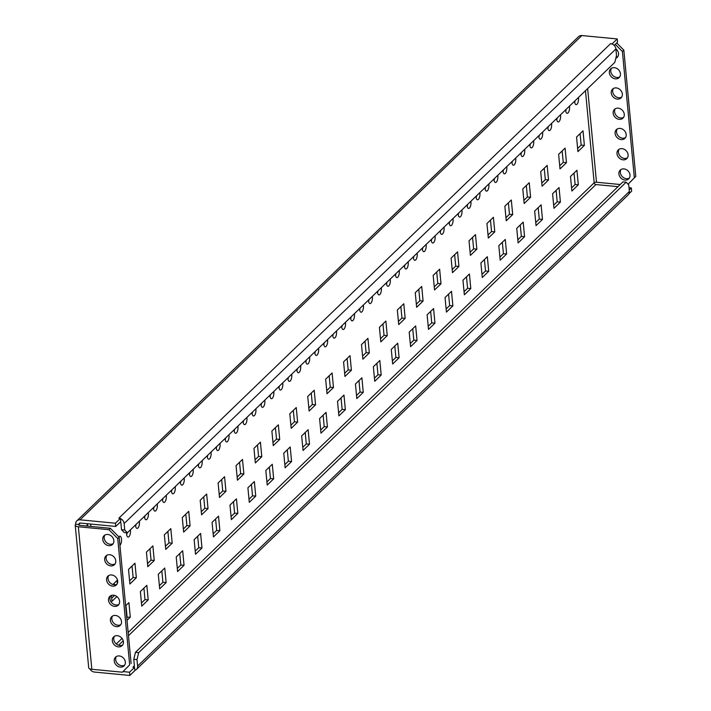 <?xml version="1.0" encoding="UTF-8"?>
<svg xmlns="http://www.w3.org/2000/svg" width="711" height="711" viewBox="0 0 711 711"><rect width="100%" height="100%" fill="white"/><g stroke="black" fill="none" stroke-linecap="round" stroke-linejoin="round"><path stroke-width="1.07" d="M122.745 644.886A6.097 5.039 46 0 1 117.111 644.539A6.097 5.039 46 0 1 113.76 639.367A6.097 5.039 46 0 1 114.435 636.283M123.421 641.811A6.097 5.039 46 0 1 122.114 645.668A6.097 5.039 46 0 1 116.195 646.21A6.097 5.039 46 0 1 112.32 640.744A6.097 5.039 46 0 1 113.636 636.887A6.097 5.039 46 0 1 119.555 636.345A6.097 5.039 46 0 1 123.421 641.811M120.826 624.64A6.097 5.039 46 0 1 115.191 624.294A6.097 5.039 46 0 1 111.84 619.121A6.097 5.039 46 0 1 112.525 616.037M121.51 621.565A6.097 5.039 46 0 1 120.195 625.422A6.097 5.039 46 0 1 114.275 625.973A6.097 5.039 46 0 1 110.409 620.499A6.097 5.039 46 0 1 111.725 616.641A6.097 5.039 46 0 1 117.644 616.099A6.097 5.039 46 0 1 121.51 621.565M124.656 665.132A6.097 5.039 46 0 1 119.021 664.785A6.097 5.039 46 0 1 115.671 659.604A6.097 5.039 46 0 1 116.355 656.529M125.34 662.057A6.097 5.039 46 0 1 124.025 665.914A6.097 5.039 46 0 1 118.106 666.456A6.097 5.039 46 0 1 114.24 660.99A6.097 5.039 46 0 1 115.555 657.133A6.097 5.039 46 0 1 121.474 656.591A6.097 5.039 46 0 1 125.34 662.057M117.004 584.158A6.097 5.039 46 0 1 111.369 583.802A6.097 5.039 46 0 1 108.019 578.63A6.097 5.039 46 0 1 108.703 575.555M117.679 581.074A6.097 5.039 46 0 1 116.373 584.931A6.097 5.039 46 0 1 110.454 585.482A6.097 5.039 46 0 1 106.588 580.016A6.097 5.039 46 0 1 107.894 576.159A6.097 5.039 46 0 1 113.813 575.608A6.097 5.039 46 0 1 117.679 581.074M113.173 543.666A6.097 5.039 46 0 1 107.539 543.32A6.097 5.039 46 0 1 104.188 538.138A6.097 5.039 46 0 1 104.873 535.063M113.858 540.591A6.097 5.039 46 0 1 112.542 544.448A6.097 5.039 46 0 1 106.623 544.99A6.097 5.039 46 0 1 102.757 539.525A6.097 5.039 46 0 1 104.073 535.667A6.097 5.039 46 0 1 109.992 535.116A6.097 5.039 46 0 1 113.858 540.591M118.915 604.403A6.097 5.039 46 0 1 113.28 604.048A6.097 5.039 46 0 1 109.929 598.875A6.097 5.039 46 0 1 110.614 595.791M119.599 601.319A6.097 5.039 46 0 1 118.284 605.177A6.097 5.039 46 0 1 112.365 605.728A6.097 5.039 46 0 1 108.499 600.253A6.097 5.039 46 0 1 109.814 596.405A6.097 5.039 46 0 1 115.733 595.854A6.097 5.039 46 0 1 119.599 601.319M115.084 563.912A6.097 5.039 46 0 1 109.45 563.565A6.097 5.039 46 0 1 106.108 558.384A6.097 5.039 46 0 1 106.783 555.309M115.769 560.828A6.097 5.039 46 0 1 114.453 564.685A6.097 5.039 46 0 1 108.534 565.236A6.097 5.039 46 0 1 104.668 559.77A6.097 5.039 46 0 1 105.983 555.913A6.097 5.039 46 0 1 111.903 555.362A6.097 5.039 46 0 1 115.769 560.828M627.413 157.851A6.097 5.039 46 0 1 621.778 157.504A6.097 5.039 46 0 1 618.428 152.323A6.097 5.039 46 0 1 619.112 149.248M616.997 153.709A6.097 5.039 -134 0 0 620.863 159.175A6.097 5.039 -134 0 0 626.782 158.633A6.097 5.039 -134 0 0 628.097 154.776A6.097 5.039 -134 0 0 624.231 149.31A6.097 5.039 -134 0 0 618.312 149.852A6.097 5.039 -134 0 0 616.997 153.709M625.502 137.605A6.097 5.039 46 0 1 619.868 137.259A6.097 5.039 46 0 1 616.517 132.086A6.097 5.039 46 0 1 617.201 129.002M615.086 133.464A6.097 5.039 -134 0 0 618.952 138.929A6.097 5.039 -134 0 0 624.871 138.387A6.097 5.039 -134 0 0 626.187 134.53A6.097 5.039 -134 0 0 622.312 129.064A6.097 5.039 -134 0 0 616.401 129.606A6.097 5.039 -134 0 0 615.086 133.464M629.333 178.097A6.097 5.039 46 0 1 623.689 177.75A6.097 5.039 46 0 1 620.348 172.569A6.097 5.039 46 0 1 621.023 169.494M618.908 173.955A6.097 5.039 -134 0 0 622.774 179.421A6.097 5.039 -134 0 0 628.693 178.879A6.097 5.039 -134 0 0 630.008 175.022A6.097 5.039 -134 0 0 626.142 169.547A6.097 5.039 -134 0 0 620.223 170.098A6.097 5.039 -134 0 0 618.908 173.955M621.672 97.123A6.097 5.039 46 0 1 616.037 96.767A6.097 5.039 46 0 1 612.686 91.595A6.097 5.039 46 0 1 613.371 88.511M611.256 92.972A6.097 5.039 -134 0 0 615.122 98.447A6.097 5.039 -134 0 0 621.041 97.896A6.097 5.039 -134 0 0 622.356 94.039A6.097 5.039 -134 0 0 618.49 88.573A6.097 5.039 -134 0 0 612.571 89.115A6.097 5.039 -134 0 0 611.256 92.972M617.85 56.631A6.097 5.039 46 0 1 616.082 57.209M615.815 58.302A6.097 5.039 -134 0 0 617.21 57.404A6.097 5.039 -134 0 0 618.526 53.547A6.097 5.039 -134 0 0 615.895 48.872M623.591 117.359A6.097 5.039 46 0 1 617.948 117.013A6.097 5.039 46 0 1 614.606 111.84A6.097 5.039 46 0 1 615.282 108.756M613.166 113.218A6.097 5.039 -134 0 0 617.032 118.693A6.097 5.039 -134 0 0 622.952 118.142A6.097 5.039 -134 0 0 624.267 114.284A6.097 5.039 -134 0 0 620.401 108.819A6.097 5.039 -134 0 0 614.482 109.361A6.097 5.039 -134 0 0 613.166 113.218M619.761 76.877A6.097 5.039 46 0 1 614.126 76.521A6.097 5.039 46 0 1 610.776 71.349A6.097 5.039 46 0 1 611.46 68.274M609.345 72.735A6.097 5.039 -134 0 0 613.211 78.201A6.097 5.039 -134 0 0 619.13 77.65A6.097 5.039 -134 0 0 620.445 73.793A6.097 5.039 -134 0 0 616.57 68.327A6.097 5.039 -134 0 0 610.66 68.878A6.097 5.039 -134 0 0 609.345 72.735M566.196 109.29A4.773 1.937 -84.5 0 1 565.743 111.023M569.467 106.135A4.773 1.937 -84.5 0 1 569.538 106.694A4.773 1.937 -84.5 0 1 567.147 113.316A4.773 1.937 -84.5 0 1 565.663 110.436A4.773 1.937 -84.5 0 1 565.627 109.841M575.155 100.642A4.773 1.937 -84.5 0 1 574.701 102.375M578.425 97.487A4.773 1.937 -84.5 0 1 578.496 98.047A4.773 1.937 -84.5 0 1 576.106 104.668A4.773 1.937 -84.5 0 1 574.63 101.789A4.773 1.937 -84.5 0 1 574.586 101.193M87.506 523.74A4.773 1.937 -84.5 0 1 87.569 524.229A4.773 1.937 -84.5 0 1 87.577 526.113M90.724 524.051A4.773 1.937 -84.5 0 1 90.786 524.531A4.773 1.937 -84.5 0 1 90.795 526.424M557.237 117.937A4.773 1.937 -84.5 0 1 556.784 119.67M560.508 114.782A4.773 1.937 -84.5 0 1 560.579 115.342A4.773 1.937 -84.5 0 1 558.188 121.963A4.773 1.937 -84.5 0 1 556.704 119.084A4.773 1.937 -84.5 0 1 556.669 118.488M548.279 126.585A4.773 1.937 -84.5 0 1 547.817 128.318M551.54 123.43A4.773 1.937 -84.5 0 1 551.612 123.99A4.773 1.937 -84.5 0 1 549.221 130.611A4.773 1.937 -84.5 0 1 547.746 127.731A4.773 1.937 -84.5 0 1 547.71 127.136M539.311 135.232A4.773 1.937 -84.5 0 1 538.858 136.965M542.582 132.077A4.773 1.937 -84.5 0 1 542.653 132.637A4.773 1.937 -84.5 0 1 540.262 139.258A4.773 1.937 -84.5 0 1 538.787 136.379A4.773 1.937 -84.5 0 1 538.742 135.783M530.353 143.88A4.773 1.937 -84.5 0 1 529.899 145.613M533.623 140.725A4.773 1.937 -84.5 0 1 533.694 141.293A4.773 1.937 -84.5 0 1 531.304 147.906A4.773 1.937 -84.5 0 1 529.819 145.026A4.773 1.937 -84.5 0 1 529.784 144.431M521.394 152.527A4.773 1.937 -84.5 0 1 520.941 154.26M524.665 149.372A4.773 1.937 -84.5 0 1 524.736 149.941A4.773 1.937 -84.5 0 1 522.345 156.553A4.773 1.937 -84.5 0 1 520.861 153.674A4.773 1.937 -84.5 0 1 520.825 153.078M512.435 161.175A4.773 1.937 -84.5 0 1 511.973 162.908M515.697 158.02A4.773 1.937 -84.5 0 1 515.768 158.589A4.773 1.937 -84.5 0 1 513.378 165.201A4.773 1.937 -84.5 0 1 511.902 162.321A4.773 1.937 -84.5 0 1 511.867 161.726M503.468 169.822A4.773 1.937 -84.5 0 1 503.015 171.555M506.739 166.667A4.773 1.937 -84.5 0 1 506.81 167.236A4.773 1.937 -84.5 0 1 504.419 173.848A4.773 1.937 -84.5 0 1 502.944 170.969A4.773 1.937 -84.5 0 1 502.899 170.373M494.509 178.47A4.773 1.937 -84.5 0 1 494.056 180.203M497.78 175.315A4.773 1.937 -84.5 0 1 497.851 175.884A4.773 1.937 -84.5 0 1 495.46 182.496A4.773 1.937 -84.5 0 1 493.976 179.616A4.773 1.937 -84.5 0 1 493.941 179.021M485.551 187.117A4.773 1.937 -84.5 0 1 485.098 188.85M488.821 183.962A4.773 1.937 -84.5 0 1 488.892 184.531A4.773 1.937 -84.5 0 1 486.502 191.143A4.773 1.937 -84.5 0 1 485.018 188.264A4.773 1.937 -84.5 0 1 484.982 187.668M476.592 195.765A4.773 1.937 -84.5 0 1 476.13 197.498M479.854 192.61A4.773 1.937 -84.5 0 1 479.925 193.179A4.773 1.937 -84.5 0 1 477.534 199.791A4.773 1.937 -84.5 0 1 476.059 196.911A4.773 1.937 -84.5 0 1 476.023 196.316M467.625 204.413A4.773 1.937 -84.5 0 1 467.171 206.146M470.895 201.257A4.773 1.937 -84.5 0 1 470.966 201.826A4.773 1.937 -84.5 0 1 468.576 208.439A4.773 1.937 -84.5 0 1 467.1 205.559A4.773 1.937 -84.5 0 1 467.056 204.964M458.666 213.06A4.773 1.937 -84.5 0 1 458.213 214.793M461.937 209.905A4.773 1.937 -84.5 0 1 462.008 210.474A4.773 1.937 -84.5 0 1 459.617 217.086A4.773 1.937 -84.5 0 1 458.133 214.207A4.773 1.937 -84.5 0 1 458.097 213.611M449.708 221.708A4.773 1.937 -84.5 0 1 449.254 223.441M452.978 218.553A4.773 1.937 -84.5 0 1 453.049 219.121A4.773 1.937 -84.5 0 1 450.658 225.734A4.773 1.937 -84.5 0 1 449.174 222.854A4.773 1.937 -84.5 0 1 449.139 222.259M440.749 230.355A4.773 1.937 -84.5 0 1 440.287 232.088M444.011 227.2A4.773 1.937 -84.5 0 1 444.082 227.769A4.773 1.937 -84.5 0 1 441.691 234.381A4.773 1.937 -84.5 0 1 440.216 231.502A4.773 1.937 -84.5 0 1 440.18 230.906M431.781 239.003A4.773 1.937 -84.5 0 1 431.328 240.736M435.052 235.848A4.773 1.937 -84.5 0 1 435.123 236.416A4.773 1.937 -84.5 0 1 432.732 243.029A4.773 1.937 -84.5 0 1 431.257 240.149A4.773 1.937 -84.5 0 1 431.213 239.554M422.823 247.65A4.773 1.937 -84.5 0 1 422.37 249.383M426.093 244.495A4.773 1.937 -84.5 0 1 426.165 245.064A4.773 1.937 -84.5 0 1 423.774 251.676A4.773 1.937 -84.5 0 1 422.29 248.797A4.773 1.937 -84.5 0 1 422.254 248.201M413.864 256.298A4.773 1.937 -84.5 0 1 413.411 258.04M417.135 253.143A4.773 1.937 -84.5 0 1 417.206 253.711A4.773 1.937 -84.5 0 1 414.815 260.324A4.773 1.937 -84.5 0 1 413.331 257.444A4.773 1.937 -84.5 0 1 413.295 256.849M404.906 264.945A4.773 1.937 -84.5 0 1 404.443 266.687M408.167 261.79A4.773 1.937 -84.5 0 1 408.238 262.359A4.773 1.937 -84.5 0 1 405.848 268.98A4.773 1.937 -84.5 0 1 404.372 266.092A4.773 1.937 -84.5 0 1 404.337 265.496M395.938 273.593A4.773 1.937 -84.5 0 1 395.485 275.335M399.209 270.438A4.773 1.937 -84.5 0 1 399.28 271.007A4.773 1.937 -84.5 0 1 396.889 277.628A4.773 1.937 -84.5 0 1 395.414 274.739A4.773 1.937 -84.5 0 1 395.369 274.144M386.98 282.24A4.773 1.937 -84.5 0 1 386.526 283.982M390.25 279.085A4.773 1.937 -84.5 0 1 390.321 279.654A4.773 1.937 -84.5 0 1 387.93 286.275A4.773 1.937 -84.5 0 1 386.446 283.387A4.773 1.937 -84.5 0 1 386.411 282.791M378.021 290.888A4.773 1.937 -84.5 0 1 377.568 292.63M381.292 287.733A4.773 1.937 -84.5 0 1 381.363 288.302A4.773 1.937 -84.5 0 1 378.972 294.923A4.773 1.937 -84.5 0 1 377.488 292.034A4.773 1.937 -84.5 0 1 377.452 291.439M369.062 299.535A4.773 1.937 -84.5 0 1 368.6 301.277M372.324 296.38A4.773 1.937 -84.5 0 1 372.395 296.949A4.773 1.937 -84.5 0 1 370.004 303.57A4.773 1.937 -84.5 0 1 368.529 300.682A4.773 1.937 -84.5 0 1 368.494 300.086M360.095 308.183A4.773 1.937 -84.5 0 1 359.642 309.925M363.365 305.028A4.773 1.937 -84.5 0 1 363.437 305.597A4.773 1.937 -84.5 0 1 361.046 312.218A4.773 1.937 -84.5 0 1 359.57 309.329A4.773 1.937 -84.5 0 1 359.526 308.734M351.136 316.83A4.773 1.937 -84.5 0 1 350.683 318.572M354.407 313.675A4.773 1.937 -84.5 0 1 354.478 314.244A4.773 1.937 -84.5 0 1 352.087 320.865A4.773 1.937 -84.5 0 1 350.603 317.977A4.773 1.937 -84.5 0 1 350.567 317.382M342.178 325.478A4.773 1.937 -84.5 0 1 341.724 327.22M345.448 322.323A4.773 1.937 -84.5 0 1 345.519 322.892A4.773 1.937 -84.5 0 1 343.129 329.513A4.773 1.937 -84.5 0 1 341.644 326.625A4.773 1.937 -84.5 0 1 341.609 326.029M333.219 334.126A4.773 1.937 -84.5 0 1 332.757 335.868M336.481 330.971A4.773 1.937 -84.5 0 1 336.552 331.539A4.773 1.937 -84.5 0 1 334.161 338.16A4.773 1.937 -84.5 0 1 332.686 335.272A4.773 1.937 -84.5 0 1 332.65 334.677M324.252 342.773A4.773 1.937 -84.5 0 1 323.798 344.515M327.522 339.618A4.773 1.937 -84.5 0 1 327.593 340.187A4.773 1.937 -84.5 0 1 325.203 346.808A4.773 1.937 -84.5 0 1 323.727 343.92A4.773 1.937 -84.5 0 1 323.683 343.324M315.293 351.421A4.773 1.937 -84.5 0 1 314.84 353.163M318.564 348.274A4.773 1.937 -84.5 0 1 318.635 348.834A4.773 1.937 -84.5 0 1 316.244 355.456A4.773 1.937 -84.5 0 1 314.76 352.567A4.773 1.937 -84.5 0 1 314.724 351.972M306.334 360.068A4.773 1.937 -84.5 0 1 305.881 361.81M309.605 356.922A4.773 1.937 -84.5 0 1 309.676 357.482A4.773 1.937 -84.5 0 1 307.285 364.103A4.773 1.937 -84.5 0 1 305.801 361.215A4.773 1.937 -84.5 0 1 305.766 360.619M297.376 368.716A4.773 1.937 -84.5 0 1 296.914 370.458M300.637 365.57A4.773 1.937 -84.5 0 1 300.709 366.129A4.773 1.937 -84.5 0 1 298.318 372.751A4.773 1.937 -84.5 0 1 296.843 369.862A4.773 1.937 -84.5 0 1 296.807 369.267M288.408 377.363A4.773 1.937 -84.5 0 1 287.955 379.105M291.679 374.217A4.773 1.937 -84.5 0 1 291.75 374.777A4.773 1.937 -84.5 0 1 289.359 381.398A4.773 1.937 -84.5 0 1 287.884 378.51A4.773 1.937 -84.5 0 1 287.839 377.914M279.45 386.011A4.773 1.937 -84.5 0 1 278.996 387.753M282.72 382.865A4.773 1.937 -84.5 0 1 282.791 383.425A4.773 1.937 -84.5 0 1 280.401 390.046A4.773 1.937 -84.5 0 1 278.916 387.157A4.773 1.937 -84.5 0 1 278.881 386.562M270.491 394.658A4.773 1.937 -84.5 0 1 270.038 396.4M273.762 391.512A4.773 1.937 -84.5 0 1 273.833 392.072A4.773 1.937 -84.5 0 1 271.442 398.693A4.773 1.937 -84.5 0 1 269.958 395.805A4.773 1.937 -84.5 0 1 269.922 395.209M261.532 403.306A4.773 1.937 -84.5 0 1 261.079 405.048M264.794 400.16A4.773 1.937 -84.5 0 1 264.865 400.72A4.773 1.937 -84.5 0 1 262.475 407.341A4.773 1.937 -84.5 0 1 260.999 404.452A4.773 1.937 -84.5 0 1 260.964 403.857M252.565 411.953A4.773 1.937 -84.5 0 1 252.112 413.695M255.836 408.807A4.773 1.937 -84.5 0 1 255.907 409.367A4.773 1.937 -84.5 0 1 253.516 415.988A4.773 1.937 -84.5 0 1 252.041 413.1A4.773 1.937 -84.5 0 1 251.996 412.504M243.606 420.601A4.773 1.937 -84.5 0 1 243.153 422.343M246.877 417.455A4.773 1.937 -84.5 0 1 246.948 418.015A4.773 1.937 -84.5 0 1 244.557 424.636A4.773 1.937 -84.5 0 1 243.073 421.747A4.773 1.937 -84.5 0 1 243.038 421.152M234.648 429.248A4.773 1.937 -84.5 0 1 234.195 430.99M237.918 426.102A4.773 1.937 -84.5 0 1 237.989 426.662A4.773 1.937 -84.5 0 1 235.599 433.283A4.773 1.937 -84.5 0 1 234.115 430.395A4.773 1.937 -84.5 0 1 234.079 429.8M225.689 437.896A4.773 1.937 -84.5 0 1 225.236 439.638M228.951 434.75A4.773 1.937 -84.5 0 1 229.022 435.31A4.773 1.937 -84.5 0 1 226.631 441.931A4.773 1.937 -84.5 0 1 225.156 439.043A4.773 1.937 -84.5 0 1 225.12 438.447M216.731 446.544A4.773 1.937 -84.5 0 1 216.268 448.286M219.992 443.397A4.773 1.937 -84.5 0 1 220.063 443.957A4.773 1.937 -84.5 0 1 217.673 450.578A4.773 1.937 -84.5 0 1 216.197 447.69A4.773 1.937 -84.5 0 1 216.153 447.095M207.763 455.191A4.773 1.937 -84.5 0 1 207.31 456.933M211.034 452.045A4.773 1.937 -84.5 0 1 211.105 452.605A4.773 1.937 -84.5 0 1 208.714 459.226A4.773 1.937 -84.5 0 1 207.23 456.338A4.773 1.937 -84.5 0 1 207.194 455.742M198.804 463.839A4.773 1.937 -84.5 0 1 198.351 465.581M202.075 460.692A4.773 1.937 -84.5 0 1 202.146 461.252A4.773 1.937 -84.5 0 1 199.755 467.874A4.773 1.937 -84.5 0 1 198.271 464.985A4.773 1.937 -84.5 0 1 198.236 464.39M189.846 472.486A4.773 1.937 -84.5 0 1 189.393 474.228M193.108 469.34A4.773 1.937 -84.5 0 1 193.188 469.9A4.773 1.937 -84.5 0 1 190.788 476.521A4.773 1.937 -84.5 0 1 189.313 473.633A4.773 1.937 -84.5 0 1 189.277 473.037M180.887 481.143A4.773 1.937 -84.5 0 1 180.425 482.876M184.149 477.988A4.773 1.937 -84.5 0 1 184.22 478.547A4.773 1.937 -84.5 0 1 181.829 485.169A4.773 1.937 -84.5 0 1 180.354 482.28A4.773 1.937 -84.5 0 1 180.31 481.685M171.92 489.79A4.773 1.937 -84.5 0 1 171.467 491.523M175.19 486.635A4.773 1.937 -84.5 0 1 175.261 487.195A4.773 1.937 -84.5 0 1 172.871 493.816A4.773 1.937 -84.5 0 1 171.387 490.928A4.773 1.937 -84.5 0 1 171.351 490.332M162.961 498.438A4.773 1.937 -84.5 0 1 162.508 500.171M166.232 495.283A4.773 1.937 -84.5 0 1 166.303 495.843A4.773 1.937 -84.5 0 1 163.912 502.464A4.773 1.937 -84.5 0 1 162.428 499.575A4.773 1.937 -84.5 0 1 162.392 498.98M154.003 507.085A4.773 1.937 -84.5 0 1 153.549 508.818M157.264 503.93A4.773 1.937 -84.5 0 1 157.344 504.49A4.773 1.937 -84.5 0 1 154.954 511.111A4.773 1.937 -84.5 0 1 153.469 508.223A4.773 1.937 -84.5 0 1 153.434 507.627M145.044 515.733A4.773 1.937 -84.5 0 1 144.582 517.466M148.306 512.578A4.773 1.937 -84.5 0 1 148.377 513.138A4.773 1.937 -84.5 0 1 145.986 519.759A4.773 1.937 -84.5 0 1 144.511 516.87A4.773 1.937 -84.5 0 1 144.466 516.275M136.077 524.38A4.773 1.937 -84.5 0 1 135.623 526.113M139.347 521.225A4.773 1.937 -84.5 0 1 139.418 521.785A4.773 1.937 -84.5 0 1 137.027 528.406A4.773 1.937 -84.5 0 1 135.543 525.518A4.773 1.937 -84.5 0 1 135.508 524.922M127.153 532.779A4.773 1.937 -84.5 0 1 126.665 534.761M130.389 529.873A4.773 1.937 -84.5 0 1 130.46 530.433A4.773 1.937 -84.5 0 1 128.069 537.054A4.773 1.937 -84.5 0 1 126.585 534.165A4.773 1.937 -84.5 0 1 126.558 532.717M118.879 536.885A4.773 1.937 -84.5 0 1 120.017 536.201A4.773 1.937 -84.5 0 1 121.501 539.08A4.773 1.937 -84.5 0 1 119.937 545.355M125.651 605.772L128.913 602.617L130.291 617.192L126.727 617.219M125.989 605.443L127.073 616.89M130.291 617.192L127.029 620.348M148.208 599.897L141.756 606.128L140.378 591.552L146.83 585.322L148.208 599.897L144.991 599.595L141.462 602.999M143.906 588.139L144.991 599.595M166.134 582.602L159.682 588.832L158.304 574.257L164.756 568.027L166.134 582.602L162.917 582.3L159.388 585.704M161.832 570.844L162.917 582.3M184.051 565.307L177.599 571.537L176.221 556.962L182.674 550.732L184.051 565.307L180.834 565.005L177.306 568.409M179.75 553.549L180.834 565.005M201.977 548.012L195.525 554.242L194.147 539.667L200.6 533.437L201.977 548.012L198.76 547.71L195.232 551.114M197.676 536.254L198.76 547.71M219.895 530.717L213.442 536.947L212.065 522.372L218.517 516.142L219.895 530.717L216.677 530.406L213.149 533.819M215.593 518.959L216.677 530.406M237.821 513.422L231.368 519.652L229.991 505.077L236.443 498.846L237.821 513.422L234.603 513.111L231.075 516.524M233.519 501.664L234.603 513.111M255.738 496.127L249.285 502.357L247.908 487.782L254.36 481.551L255.738 496.127L252.521 495.816L248.992 499.229M251.436 484.369L252.521 495.816M273.664 478.832L267.212 485.062L265.834 470.486L272.286 464.256L273.664 478.832L270.447 478.521L266.918 481.934M269.362 467.074L270.447 478.521M291.581 461.537L285.129 467.767L283.751 453.191L290.204 446.961L291.581 461.537L288.364 461.226L284.835 464.638M287.28 449.779L288.364 461.226M309.507 444.242L303.055 450.472L301.677 435.896L308.13 429.666L309.507 444.242L306.29 443.931L302.753 447.343M305.206 432.484L306.29 443.931M327.424 426.947L320.972 433.177L319.595 418.601L326.047 412.371L327.424 426.947L324.207 426.636L320.679 430.048M323.123 415.188L324.207 426.636M345.35 409.652L338.898 415.882L337.521 401.297L343.973 395.076L345.35 409.652L342.133 409.34L338.596 412.753M341.049 397.893L342.133 409.34M363.268 392.356L356.815 398.587L355.438 384.002L361.89 377.781L363.268 392.356L360.05 392.045L356.522 395.458M358.966 380.598L360.05 392.045M381.194 375.061L374.741 381.283L373.364 366.707L379.816 360.486L381.194 375.061L377.976 374.75L374.439 378.163M376.892 363.303L377.976 374.75M399.111 357.766L392.659 363.988L391.281 349.412L397.733 343.191L399.111 357.766L395.894 357.455L392.365 360.868M394.809 346.008L395.894 357.455M417.037 340.471L410.585 346.692L409.207 332.117L415.659 325.896L417.037 340.471L413.82 340.16L410.283 343.564M412.736 328.713L413.82 340.16M434.954 323.176L428.502 329.397L427.124 314.822L433.577 308.601L434.954 323.176L431.737 322.865L428.209 326.269M430.653 311.418L431.737 322.865M452.88 305.881L446.428 312.102L445.05 297.527L451.503 291.306L452.88 305.881L449.663 305.57L446.126 308.974M448.579 294.123L449.663 305.57M470.798 288.586L464.345 294.807L462.968 280.232L469.42 274.011L470.798 288.586L467.58 288.275L464.052 291.679M466.496 276.828L467.58 288.275M488.724 271.291L482.271 277.512L480.894 262.937L487.346 256.715L488.724 271.291L485.506 270.98L481.969 274.384M484.422 259.533L485.506 270.98M506.641 253.996L500.188 260.217L498.811 245.642L505.263 239.42L506.641 253.996L503.424 253.685L499.895 257.089M502.339 242.238L503.424 253.685M524.567 236.701L518.115 242.922L516.737 228.347L523.189 222.125L524.567 236.701L521.35 236.39L517.812 239.794M520.265 224.943L521.35 236.39M542.484 219.406L536.032 225.627L534.654 211.051L541.107 204.83L542.484 219.406L539.267 219.095L535.738 222.499M538.183 207.648L539.267 219.095M112.889 584.504L117.039 580.496L117.333 583.535M114.116 583.313L114.258 584.762M114.551 595.391L111.671 598.173M116.871 596.573L111.965 601.302L111.414 595.427M136.343 577.776L129.891 584.007L128.513 569.422L134.966 563.201L136.343 577.776L133.126 577.465L129.598 580.878M132.042 566.018L133.126 577.465M154.26 560.481L147.808 566.703L146.43 552.127L152.883 545.906L154.26 560.481L151.043 560.17L147.515 563.583M149.959 548.723L151.043 560.17M172.186 543.186L165.734 549.407L164.357 534.832L170.809 528.611L172.186 543.186L168.969 542.875L165.441 546.279M167.885 531.428L168.969 542.875M190.104 525.891L183.651 532.112L182.274 517.537L188.726 511.316L190.104 525.891L186.886 525.58L183.358 528.984M185.802 514.133L186.886 525.58M208.03 508.596L201.577 514.817L200.2 500.242L206.652 494.021L208.03 508.596L204.812 508.285L201.284 511.689M203.728 496.838L204.812 508.285M225.947 491.301L219.495 497.522L218.117 482.947L224.569 476.726L225.947 491.301L222.73 490.99L219.201 494.394M221.645 479.543L222.73 490.99M243.873 474.006L237.421 480.227L236.043 465.652L242.495 459.43L243.873 474.006L240.656 473.695L237.119 477.099M239.571 462.248L240.656 473.695M261.79 456.711L255.338 462.932L253.96 448.357L260.413 442.135L261.79 456.711L258.573 456.4L255.045 459.804M257.489 444.953L258.573 456.4M279.716 439.416L273.264 445.637L271.886 431.062L278.339 424.84L279.716 439.416L276.499 439.105L272.962 442.509M275.415 427.658L276.499 439.105M297.633 422.121L291.181 428.342L289.804 413.766L296.256 407.545L297.633 422.121L294.416 421.81L290.888 425.214M293.332 410.363L294.416 421.81M315.56 404.826L309.107 411.047L307.73 396.471L314.182 390.25L315.56 404.826L312.342 404.515L308.805 407.918M311.258 393.067L312.342 404.515M333.477 387.531L327.024 393.752L325.647 379.176L332.099 372.955L333.477 387.531L330.26 387.219L326.731 390.623M329.175 375.772L330.26 387.219M351.403 370.235L344.951 376.457L343.573 361.881L350.025 355.66L351.403 370.235L348.186 369.924L344.648 373.328M347.101 358.477L348.186 369.924M369.32 352.94L362.868 359.162L361.49 344.586L367.942 338.356L369.32 352.94L366.103 352.629L362.574 356.033M365.019 341.182L366.103 352.629M387.246 335.645L380.794 341.867L379.416 327.291L385.869 321.061L387.246 335.645L384.029 335.334L380.492 338.738M382.945 323.887L384.029 335.334M405.163 318.35L398.711 324.572L397.333 309.996L403.786 303.766L405.163 318.35L401.946 318.039L398.418 321.443M400.862 306.592L401.946 318.039M423.089 301.046L416.637 307.276L415.26 292.701L421.712 286.471L423.089 301.046L419.872 300.744L416.335 304.148M418.788 289.297L419.872 300.744M441.007 283.751L434.554 289.981L433.177 275.406L439.629 269.176L441.007 283.751L437.789 283.449L434.261 286.853M436.705 272.002L437.789 283.449M458.933 266.456L452.48 272.686L451.103 258.111L457.555 251.881L458.933 266.456L455.715 266.154L452.178 269.558M454.631 254.707L455.715 266.154M476.85 249.161L470.398 255.391L469.02 240.816L475.472 234.586L476.85 249.161L473.633 248.859L470.104 252.263M472.548 237.412L473.633 248.859M494.776 231.866L488.324 238.096L486.946 223.521L493.398 217.29L494.776 231.866L491.559 231.564L488.022 234.968M490.474 220.117L491.559 231.564M512.693 214.571L506.241 220.801L504.863 206.226L511.316 199.995L512.693 214.571L509.476 214.269L505.948 217.673M508.392 202.822L509.476 214.269M530.619 197.276L524.167 203.506L522.789 188.93L529.242 182.7L530.619 197.276L527.402 196.974L523.865 200.378M526.318 185.518L527.402 196.974M548.537 179.981L542.084 186.211L540.707 171.635L547.159 165.405L548.537 179.981L545.319 179.679L541.791 183.083M544.235 168.223L545.319 179.679M86.946 526.051A4.773 1.937 -84.5 0 1 87.453 523.74M134.388 665.807L132.93 667.211L134.539 667.371L134.85 670.606L129.829 675.45L94.439 672.055A5.306 4.382 -134 0 1 89.782 668.802M120.452 518.363L115.44 523.207L80.041 519.821A5.306 4.382 -134 0 0 76.824 520.861A5.306 4.382 -134 0 0 75.677 524.211L78.894 524.522A1.769 1.458 -134 0 1 80.352 523.056L115.742 526.451L120.763 521.607L120.452 518.363L118.844 518.212L610.616 43.629A5.306 4.382 46 0 1 612.251 44.064L610.616 43.629M629.022 187.722L631.324 187.944L631.635 191.179L629.022 193.694M631.324 187.944L629.226 189.961M128.478 635.678L595.934 184.549L618.001 186.664M134.539 667.371L129.526 672.215L123.03 671.593M129.829 675.45L129.526 672.215M612.224 43.78L617.246 38.945L581.847 35.55A5.306 4.382 46 0 0 578.63 36.59L76.824 520.861M614.197 45.415L617.548 42.18L617.246 38.945M115.44 523.207L115.742 526.451M556.109 190.352L557.193 201.8L553.656 205.203M574.026 173.057L575.11 184.505L571.582 187.908M562.161 150.928L563.245 162.384L559.708 165.787M580.078 133.632L581.163 145.088L577.634 148.492M553.958 208.332L552.58 193.756L559.033 187.535L560.41 202.111L553.958 208.332M571.875 191.037L570.498 176.461L576.95 170.24L578.327 184.816L571.875 191.037M560.01 168.916L558.633 154.34L565.085 148.11L566.463 162.686L560.01 168.916M577.927 151.621L576.55 137.045L583.002 130.815L584.38 145.391L577.927 151.621M595.934 184.549A1.769 1.458 46 0 1 594.174 182.78A1.769 0.693 174.6 0 1 596.493 182.238L587.642 88.591M78.957 525.127L78.894 524.522A1.769 0.693 -5.4 0 0 78.743 524.842A1.769 0.693 -5.4 0 0 79.792 525.367L110.356 528.3L119.164 537.169L117.733 538.547L108.916 529.686L78.352 526.753A5.306 2.08 -5.4 0 1 75.224 525.18L88.697 667.7A5.306 2.08 174.6 0 0 91.826 669.273L122.39 672.206L129.669 664.874L117.733 538.547M75.677 524.211A5.306 2.08 -5.4 0 0 75.224 525.18M129.669 664.874L122.39 672.206M108.916 529.686L110.356 528.3M131.108 663.496L119.164 537.169M616.721 42.971L623.831 50.134L635.776 176.461L628.035 184.229M620.232 184.513L596.493 182.238M628.017 184.202L635.776 176.461M623.831 50.134L622.401 51.512L634.345 177.839M622.401 51.512L615.291 44.358M121.528 529.704L124.745 530.015L127.358 532.797L124.141 532.486L121.528 529.704L120.914 523.225A1.769 1.458 -134 0 0 120.328 522.025M124.745 530.015L124.132 523.536A5.306 4.382 -134 0 0 120.479 518.648M612.251 44.064A5.306 4.382 46 0 1 615.904 48.952L616.508 55.431L614.819 62.364L127.358 532.797M133.775 659.275L135.463 652.334L138.681 652.645L626.151 182.212L628.764 184.993L629.368 191.472A5.306 4.382 46 0 1 628.231 194.823L136.459 669.407A5.306 4.382 -134 0 0 137.605 666.056L136.992 659.577L133.775 659.275L134.388 665.745A1.769 1.458 -134 0 1 132.93 667.211M134.823 670.331A5.306 4.382 -134 0 0 136.459 669.407M138.681 652.645L136.992 659.577M626.151 182.212L622.934 181.9L135.463 652.334M584.38 145.391L581.163 145.088M566.463 162.686L563.245 162.384M578.327 184.816L575.11 184.505M560.41 202.111L557.193 201.8M118.586 645.224L123.225 640.744M80.041 519.821L581.847 35.55M585.464 90.688L594.174 182.78L128.176 632.488M122.043 638.407L116.293 643.962M78.894 524.522L80.405 523.065M91.826 669.273L78.352 526.753M124.132 523.536L615.904 48.952M629.368 191.472L137.605 666.056"/></g></svg>
